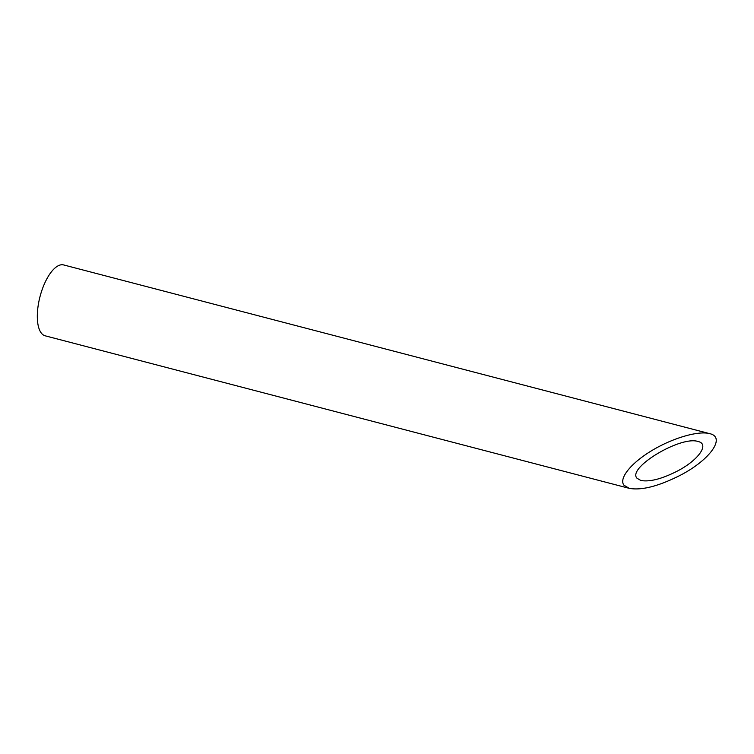 <?xml version="1.0" encoding="UTF-8"?>
<svg xmlns="http://www.w3.org/2000/svg" width="754" height="754" viewBox="0 0 754 754"><rect width="100%" height="100%" fill="white"/><g stroke="black" fill="none" stroke-linecap="round" stroke-linejoin="round"><path stroke-width="1.13" d="M637.055 478.272L640.881 480.496C649.722 482.079 661.861 478.95 677.309 471.109C698.534 460.1 709.825 444.012 698.081 441.505C680.655 435.548 626.744 468.027 637.055 478.272M629.336 488.366L45.183 335.813A36.626 14.892 -75.4 0 1 40.019 296.614A36.626 14.892 -75.4 0 1 63.685 264.946L709.627 433.635C698.138 430.553 672.511 438.083 651.739 450.638C630.891 463.154 618.6 478.47 623.973 485.237L629.336 488.366C641.748 490.581 658.789 486.189 680.466 475.19C710.259 459.733 726.102 437.16 709.627 433.635"/></g></svg>
